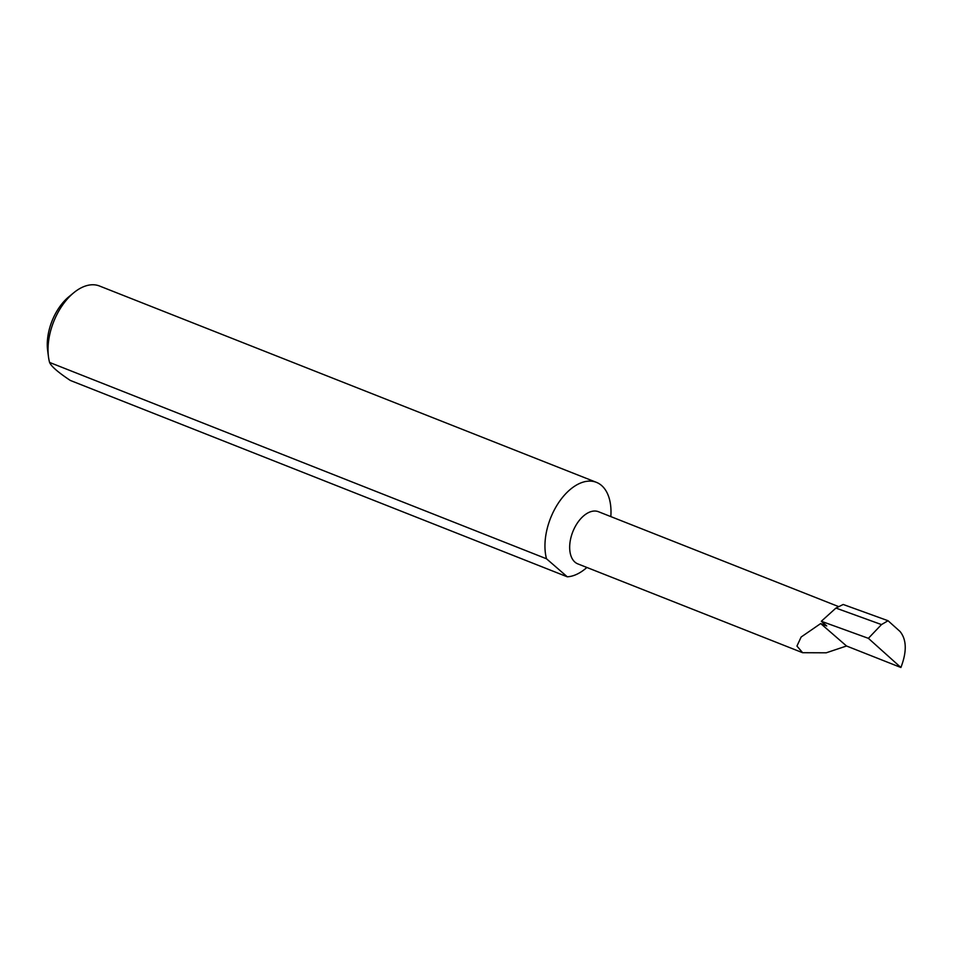 <?xml version="1.0" encoding="UTF-8"?>
<svg xmlns="http://www.w3.org/2000/svg" width="953" height="953" viewBox="0 0 953 953"><rect width="100%" height="100%" fill="white"/><g stroke="black" fill="none" stroke-linecap="round" stroke-linejoin="round"><path stroke-width="1.43" d="M820.676 623.56L801.139 637.021L796.946 646.063L802.629 652.71L826.215 652.805L846.526 646.003L820.676 623.56L826.716 625.942L821.319 621.273L868.386 638.331L900.895 667.493C906.958 651.685 906.684 639.701 900.061 631.505L888.053 620.737L881.477 624.584L835.936 608.074L821.319 621.273M802.629 652.71L577.84 563.89A28.054 16.487 -68.4 0 1 575.231 526.58A28.054 16.487 -68.4 0 1 598.46 511.713L838.771 606.668M48.472 356.791L47.65 350.537A42.111 24.754 -68.4 0 1 55.608 313.382A42.111 24.754 -68.4 0 1 68.914 296.717L73.798 292.714A50.14 29.472 111.6 0 0 57.942 312.56A50.14 29.472 111.6 0 0 48.472 356.791A50.14 29.472 111.6 0 0 49.58 362.438C51.224 366.357 58.145 372.361 70.343 380.461L567.273 576.803A50.14 29.472 111.6 0 0 586.881 567.464M610.825 516.597A50.14 29.472 111.6 0 0 596.399 482.337L99.469 285.995A50.14 29.472 111.6 0 0 73.798 292.714M596.399 482.337A50.14 29.472 111.6 0 0 554.872 508.902A50.14 29.472 111.6 0 0 546.51 558.78L49.58 362.438M888.053 620.737L843.191 604.476L835.936 608.074M881.477 624.584L868.386 638.331M900.895 667.493L846.526 646.003M567.273 576.803L546.51 558.78"/></g></svg>
